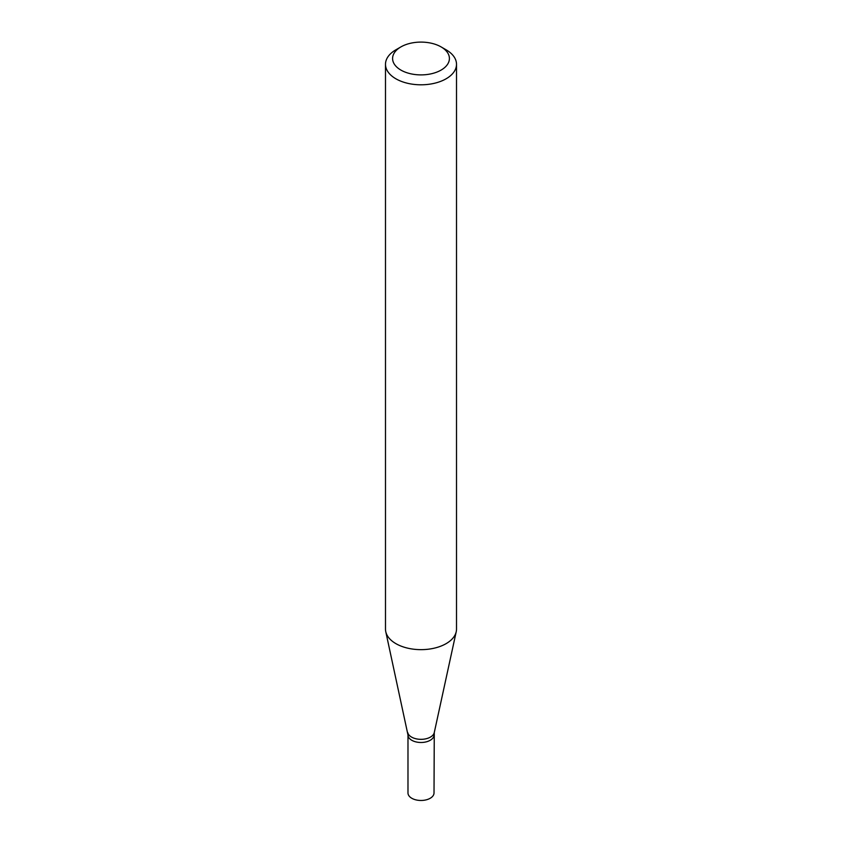 <?xml version="1.0" encoding="UTF-8"?>
<svg xmlns="http://www.w3.org/2000/svg" width="842" height="842" viewBox="0 0 842 842"><rect width="100%" height="100%" fill="white"/><g stroke="black" fill="none" stroke-linecap="round" stroke-linejoin="round"><path stroke-width="1.26" d="M441.082 46.899L446.113 49.804A35.511 20.503 180 0 1 456.511 64.297L456.511 629.153A35.511 20.503 180 0 1 456.227 631.7A35.511 20.503 180 0 1 446.113 643.646A35.511 20.503 180 0 1 409.486 648.54A35.511 20.503 180 0 1 385.773 631.7A35.511 20.503 180 0 1 385.489 629.153L385.489 64.297A35.511 20.503 180 0 1 395.887 49.804L400.918 46.899A28.407 16.398 180 0 1 441.082 46.899A28.407 16.398 180 0 1 441.082 70.096A28.407 16.398 180 0 1 400.918 70.096A28.407 16.398 180 0 1 400.918 46.899M456.511 64.297A35.511 20.503 180 0 1 446.113 78.79A35.511 20.503 180 0 1 407.412 83.242A35.511 20.503 180 0 1 385.489 64.297M407.728 732.582A13.377 7.725 180 0 0 416.664 738.918A13.377 7.725 180 0 0 430.462 737.076A13.377 7.725 180 0 0 434.272 732.582L434.019 792.953A13.019 7.515 180 0 1 430.209 798.269A13.019 7.515 180 0 1 416.022 799.9A13.019 7.515 180 0 1 407.981 792.953L407.981 734.971A13.019 7.515 180 0 0 416.022 741.918A13.019 7.515 180 0 0 430.209 740.286A13.019 7.515 180 0 0 434.019 734.971A13.019 7.515 180 0 1 430.209 740.286A13.019 7.515 180 0 1 416.022 741.918A13.019 7.515 180 0 1 407.981 734.971L385.773 631.7M434.272 732.582L456.227 631.7"/></g></svg>
